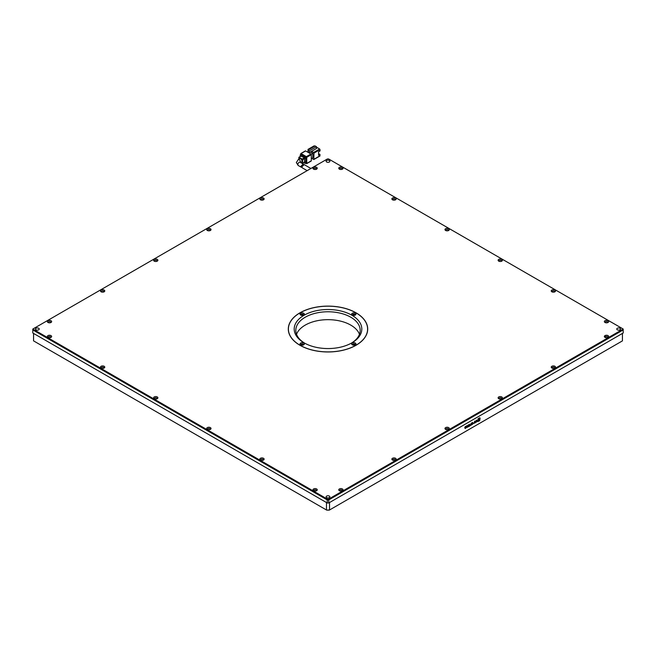 <?xml version="1.0" encoding="UTF-8"?>
<svg xmlns="http://www.w3.org/2000/svg" width="656" height="656" viewBox="0 0 656 656"><rect width="100%" height="100%" fill="white"/><g stroke="black" fill="none" stroke-linecap="round" stroke-linejoin="round"><path stroke-width="0.98" d="M605.365 337.545A1.287 0.746 180 0 1 605.217 337.192A1.287 0.746 180 0 1 606.013 336.503A1.287 0.746 180 0 1 607.415 336.667A1.287 0.746 180 0 1 607.792 337.192A1.287 0.746 180 0 1 607.645 337.545M552.245 368.213A1.287 0.746 180 0 1 552.098 367.86A1.287 0.746 180 0 1 552.893 367.18A1.287 0.746 180 0 1 554.295 367.335A1.287 0.746 180 0 1 554.673 367.86A1.287 0.746 180 0 1 554.517 368.213M499.126 398.881A1.287 0.746 180 0 1 498.978 398.528A1.287 0.746 180 0 1 499.774 397.848A1.287 0.746 180 0 1 501.176 398.003A1.287 0.746 180 0 1 501.553 398.528A1.287 0.746 180 0 1 501.397 398.881M446.006 429.549A1.287 0.746 180 0 1 445.859 429.204A1.287 0.746 180 0 1 446.646 428.516A1.287 0.746 180 0 1 448.056 428.671A1.287 0.746 180 0 1 448.433 429.204A1.287 0.746 180 0 1 448.278 429.549M392.887 460.217A1.287 0.746 180 0 1 392.731 459.872A1.287 0.746 180 0 1 393.526 459.184A1.287 0.746 180 0 1 394.928 459.348A1.287 0.746 180 0 1 395.306 459.872A1.287 0.746 180 0 1 395.158 460.217M339.767 490.893A1.287 0.746 180 0 1 339.611 490.54A1.287 0.746 180 0 1 340.407 489.852A1.287 0.746 180 0 1 341.809 490.016A1.287 0.746 180 0 1 342.186 490.54A1.287 0.746 180 0 1 342.038 490.893M313.962 490.893A1.287 0.746 180 0 1 313.814 490.54A1.287 0.746 180 0 1 314.609 489.852A1.287 0.746 180 0 1 316.012 490.016A1.287 0.746 180 0 1 316.389 490.54A1.287 0.746 180 0 1 316.233 490.893M260.842 460.217A1.287 0.746 180 0 1 260.694 459.872A1.287 0.746 180 0 1 261.482 459.184A1.287 0.746 180 0 1 262.892 459.348A1.287 0.746 180 0 1 263.269 459.872A1.287 0.746 180 0 1 263.113 460.217M207.722 429.549A1.287 0.746 180 0 1 207.567 429.204A1.287 0.746 180 0 1 208.362 428.516A1.287 0.746 180 0 1 209.764 428.671A1.287 0.746 180 0 1 210.141 429.204A1.287 0.746 180 0 1 209.994 429.549M154.603 398.881A1.287 0.746 180 0 1 154.447 398.528A1.287 0.746 180 0 1 155.242 397.848A1.287 0.746 180 0 1 156.645 398.003A1.287 0.746 180 0 1 157.022 398.528A1.287 0.746 180 0 1 156.874 398.881M101.483 368.213A1.287 0.746 180 0 1 101.327 367.86A1.287 0.746 180 0 1 102.123 367.18A1.287 0.746 180 0 1 103.525 367.335A1.287 0.746 180 0 1 103.902 367.86A1.287 0.746 180 0 1 103.755 368.213M48.355 337.545A1.287 0.746 180 0 1 48.208 337.192A1.287 0.746 180 0 1 49.003 336.503A1.287 0.746 180 0 1 50.405 336.667A1.287 0.746 180 0 1 50.783 337.192A1.287 0.746 180 0 1 50.635 337.545M48.355 322.645A1.287 0.746 180 0 1 48.208 322.301A1.287 0.746 180 0 1 49.003 321.612A1.287 0.746 180 0 1 50.405 321.768A1.287 0.746 180 0 1 50.783 322.301A1.287 0.746 180 0 1 50.635 322.645M101.483 291.977A1.287 0.746 180 0 1 101.327 291.625A1.287 0.746 180 0 1 102.123 290.944A1.287 0.746 180 0 1 103.525 291.1A1.287 0.746 180 0 1 103.902 291.625A1.287 0.746 180 0 1 103.755 291.977M154.603 261.309A1.287 0.746 180 0 1 154.447 260.957A1.287 0.746 180 0 1 155.242 260.276A1.287 0.746 180 0 1 156.645 260.432A1.287 0.746 180 0 1 157.022 260.957A1.287 0.746 180 0 1 156.874 261.309M207.722 230.641A1.287 0.746 180 0 1 207.567 230.289A1.287 0.746 180 0 1 208.362 229.6A1.287 0.746 180 0 1 209.764 229.764A1.287 0.746 180 0 1 210.141 230.289A1.287 0.746 180 0 1 209.994 230.641M260.842 199.973A1.287 0.746 180 0 1 260.694 199.621A1.287 0.746 180 0 1 261.482 198.932A1.287 0.746 180 0 1 262.892 199.096A1.287 0.746 180 0 1 263.269 199.621A1.287 0.746 180 0 1 263.113 199.973M313.962 169.305A1.287 0.746 180 0 1 313.814 168.953A1.287 0.746 180 0 1 314.609 168.264A1.287 0.746 180 0 1 316.012 168.428A1.287 0.746 180 0 1 316.389 168.953A1.287 0.746 180 0 1 316.233 169.305M339.767 169.305A1.287 0.746 180 0 1 339.611 168.953A1.287 0.746 180 0 1 340.407 168.264A1.287 0.746 180 0 1 341.809 168.428A1.287 0.746 180 0 1 342.186 168.953A1.287 0.746 180 0 1 342.038 169.305M392.887 199.973A1.287 0.746 180 0 1 392.731 199.621A1.287 0.746 180 0 1 393.526 198.932A1.287 0.746 180 0 1 394.928 199.096A1.287 0.746 180 0 1 395.306 199.621A1.287 0.746 180 0 1 395.158 199.973M446.006 230.641A1.287 0.746 180 0 1 445.859 230.289A1.287 0.746 180 0 1 446.646 229.6A1.287 0.746 180 0 1 448.056 229.764A1.287 0.746 180 0 1 448.433 230.289A1.287 0.746 180 0 1 448.278 230.641M499.126 261.309A1.287 0.746 180 0 1 498.978 260.957A1.287 0.746 180 0 1 499.774 260.276A1.287 0.746 180 0 1 501.176 260.432A1.287 0.746 180 0 1 501.553 260.957A1.287 0.746 180 0 1 501.397 261.309M552.245 291.977A1.287 0.746 180 0 1 552.098 291.625A1.287 0.746 180 0 1 552.893 290.944A1.287 0.746 180 0 1 554.295 291.1A1.287 0.746 180 0 1 554.673 291.625A1.287 0.746 180 0 1 554.517 291.977M605.365 322.645A1.287 0.746 180 0 1 605.217 322.301A1.287 0.746 180 0 1 606.013 321.612A1.287 0.746 180 0 1 607.415 321.768A1.287 0.746 180 0 1 607.792 322.301A1.287 0.746 180 0 1 607.645 322.645M326.672 497.617A1.878 1.082 180 0 1 326.122 496.846A1.878 1.082 180 0 1 327.278 495.846A1.878 1.082 180 0 1 329.328 496.084A1.878 1.082 180 0 1 329.878 496.846A1.878 1.082 180 0 1 328.722 497.847A1.878 1.082 180 0 1 326.672 497.617M36.023 329.812A1.878 1.082 180 0 1 35.473 329.041A1.878 1.082 180 0 1 36.638 328.041A1.878 1.082 180 0 1 38.679 328.279A1.878 1.082 180 0 1 39.229 329.041A1.878 1.082 180 0 1 38.073 330.05A1.878 1.082 180 0 1 36.023 329.812M326.672 162.007A1.878 1.082 180 0 1 326.122 161.245A1.878 1.082 180 0 1 327.278 160.236A1.878 1.082 180 0 1 329.328 160.474A1.878 1.082 180 0 1 329.878 161.245A1.878 1.082 180 0 1 328.722 162.245A1.878 1.082 180 0 1 326.672 162.007M617.321 329.812A1.878 1.082 180 0 1 616.771 329.041A1.878 1.082 180 0 1 617.927 328.041A1.878 1.082 180 0 1 619.977 328.279A1.878 1.082 180 0 1 620.527 329.041A1.878 1.082 180 0 1 619.362 330.05A1.878 1.082 180 0 1 617.321 329.812M353.117 345.113A0.861 0.492 180 0 1 354.658 344.818A0.861 0.492 180 0 1 354.486 345.113M301.514 345.113A0.861 0.492 180 0 1 303.056 344.818A0.861 0.492 180 0 1 302.883 345.113M301.514 315.323A0.861 0.492 180 0 1 303.056 315.028A0.861 0.492 180 0 1 302.883 315.323M353.117 315.323A0.861 0.492 180 0 1 354.658 315.028A0.861 0.492 180 0 1 354.486 315.323M604.988 337.373L604.988 337.373A2.148 1.238 180 0 1 604.988 335.618A2.148 1.238 180 0 1 608.022 335.618A2.148 1.238 180 0 1 608.022 337.373A2.148 1.238 180 0 1 604.988 337.373L604.988 335.618M551.868 368.041L551.868 368.041A2.148 1.238 180 0 1 551.868 366.286A2.148 1.238 180 0 1 554.902 366.286A2.148 1.238 180 0 1 554.902 368.041A2.148 1.238 180 0 1 551.868 368.041M498.749 398.709L498.749 398.709A2.148 1.238 180 0 1 498.749 396.954A2.148 1.238 180 0 1 501.783 396.954A2.148 1.238 180 0 1 501.783 398.709A2.148 1.238 180 0 1 498.749 398.709M445.621 429.377L445.621 429.377A2.148 1.238 180 0 1 445.621 427.622A2.148 1.238 180 0 1 448.663 427.622A2.148 1.238 180 0 1 448.663 429.377A2.148 1.238 180 0 1 445.621 429.377M392.501 460.045L392.501 460.045A2.148 1.238 180 0 1 392.501 458.29A2.148 1.238 180 0 1 395.543 458.29A2.148 1.238 180 0 1 395.543 460.045A2.148 1.238 180 0 1 392.501 460.045M339.382 490.713L339.382 490.713A2.148 1.238 180 0 1 339.382 488.958A2.148 1.238 180 0 1 342.416 488.958A2.148 1.238 180 0 1 342.416 490.713A2.148 1.238 180 0 1 339.382 490.713M313.584 490.713L313.584 490.713A2.148 1.238 180 0 1 313.584 488.958A2.148 1.238 180 0 1 316.618 488.958A2.148 1.238 180 0 1 316.618 490.713A2.148 1.238 180 0 1 313.584 490.713M260.457 460.045L260.457 460.045A2.148 1.238 180 0 1 260.457 458.29A2.148 1.238 180 0 1 263.499 458.29A2.148 1.238 180 0 1 263.499 460.045A2.148 1.238 180 0 1 260.457 460.045M207.337 429.377L207.337 429.377A2.148 1.238 180 0 1 207.337 427.622A2.148 1.238 180 0 1 210.379 427.622A2.148 1.238 180 0 1 210.379 429.377A2.148 1.238 180 0 1 207.337 429.377M154.217 398.709L154.217 398.709A2.148 1.238 180 0 1 154.217 396.954A2.148 1.238 180 0 1 157.251 396.954A2.148 1.238 180 0 1 157.251 398.709A2.148 1.238 180 0 1 154.217 398.709M101.098 368.041L101.098 368.041A2.148 1.238 180 0 1 101.098 366.286A2.148 1.238 180 0 1 104.132 366.286A2.148 1.238 180 0 1 104.132 368.041A2.148 1.238 180 0 1 101.098 368.041M47.978 337.373L47.978 337.373A2.148 1.238 180 0 1 47.978 335.618A2.148 1.238 180 0 1 51.012 335.618A2.148 1.238 180 0 1 51.012 337.373A2.148 1.238 180 0 1 47.978 337.373M47.978 322.473L47.978 322.473A2.148 1.238 180 0 1 47.978 320.718A2.148 1.238 180 0 1 51.012 320.718A2.148 1.238 180 0 1 51.012 322.473A2.148 1.238 180 0 1 47.978 322.473M101.098 291.805L101.098 291.805A2.148 1.238 180 0 1 101.098 290.05A2.148 1.238 180 0 1 104.132 290.05A2.148 1.238 180 0 1 104.132 291.805A2.148 1.238 180 0 1 101.098 291.805M154.217 261.137L154.217 261.137A2.148 1.238 180 0 1 154.217 259.382A2.148 1.238 180 0 1 157.251 259.382A2.148 1.238 180 0 1 157.251 261.137A2.148 1.238 180 0 1 154.217 261.137M207.337 230.469L207.337 230.469A2.148 1.238 180 0 1 207.337 228.714A2.148 1.238 180 0 1 210.379 228.714A2.148 1.238 180 0 1 210.379 230.469A2.148 1.238 180 0 1 207.337 230.469M260.457 199.793L260.457 199.793A2.148 1.238 180 0 1 260.457 198.046A2.148 1.238 180 0 1 263.499 198.046A2.148 1.238 180 0 1 263.499 199.793A2.148 1.238 180 0 1 260.457 199.793M313.584 169.125L313.584 169.125A2.148 1.238 180 0 1 313.584 167.378A2.148 1.238 180 0 1 316.618 167.378A2.148 1.238 180 0 1 316.618 169.125A2.148 1.238 180 0 1 313.584 169.125M339.382 169.125L339.382 169.125A2.148 1.238 180 0 1 339.382 167.378A2.148 1.238 180 0 1 342.416 167.378A2.148 1.238 180 0 1 342.416 169.125A2.148 1.238 180 0 1 339.382 169.125M392.501 199.793L392.501 199.793A2.148 1.238 180 0 1 392.501 198.046A2.148 1.238 180 0 1 395.543 198.046A2.148 1.238 180 0 1 395.543 199.793A2.148 1.238 180 0 1 392.501 199.793M445.621 230.469L445.621 230.469A2.148 1.238 180 0 1 445.621 228.714A2.148 1.238 180 0 1 448.663 228.714A2.148 1.238 180 0 1 448.663 230.469A2.148 1.238 180 0 1 445.621 230.469M498.749 261.137L498.749 261.137A2.148 1.238 180 0 1 498.749 259.382A2.148 1.238 180 0 1 501.783 259.382A2.148 1.238 180 0 1 501.783 261.137A2.148 1.238 180 0 1 498.749 261.137M551.868 291.805L551.868 291.805A2.148 1.238 180 0 1 551.868 290.05A2.148 1.238 180 0 1 554.902 290.05A2.148 1.238 180 0 1 554.902 291.805A2.148 1.238 180 0 1 551.868 291.805M604.988 322.473L604.988 322.473A2.148 1.238 180 0 1 604.988 320.718A2.148 1.238 180 0 1 608.022 320.718A2.148 1.238 180 0 1 608.022 322.473A2.148 1.238 180 0 1 604.988 322.473M299.923 345.253A39.704 22.927 180 0 1 288.296 329.041A39.704 22.927 180 0 1 312.805 307.861A39.704 22.927 180 0 1 356.077 312.83A39.704 22.927 180 0 1 367.704 329.041A39.704 22.927 180 0 1 343.195 350.222A39.704 22.927 180 0 1 299.923 345.253M288.451 327.861A39.704 22.927 0 0 0 288.296 329.484M328.763 502.98L623.2 332.986L623.2 329.041L328.533 158.924L327.467 158.924L33.333 328.738L32.8 329.919L327.237 499.913L327.237 502.98L328.763 502.98L328.763 499.913L623.2 329.919L622.667 329.353L328.533 499.167L328.763 499.913L327.237 499.913L327.467 499.167L33.333 329.353M33.333 328.738L32.8 329.041L32.8 332.986L327.237 502.98M327.467 499.167L328.533 499.167M622.667 329.353L622.667 328.738M367.704 329.484A39.704 22.927 0 0 0 367.549 327.861M356.003 345.212A39.598 22.862 180 0 1 312.846 350.165A39.598 22.862 180 0 1 288.402 329.041A39.598 22.862 180 0 1 299.997 312.879A39.598 22.862 180 0 1 343.154 307.918A39.598 22.862 180 0 1 367.598 329.041A39.598 22.862 180 0 1 356.003 345.212M288.402 329.041L288.402 329.919A39.598 22.862 0 0 0 288.451 331.1M351.903 342.842L351.903 342.842A33.809 19.516 0 0 0 351.903 315.241A33.809 19.516 0 0 0 304.097 315.241A33.809 19.516 0 0 0 304.097 342.842A33.809 19.516 0 0 0 351.903 342.842M351.321 343.17A32.193 18.589 0 0 0 360.193 330.362A32.193 18.589 0 0 0 340.325 313.183A32.193 18.589 0 0 0 305.237 317.217A32.193 18.589 0 0 0 295.807 330.362A32.193 18.589 0 0 0 304.679 343.17M354.937 315.2A1.287 0.746 0 0 0 355.093 314.847A1.287 0.746 0 0 0 354.716 314.322A1.287 0.746 0 0 0 352.887 314.322A1.287 0.746 0 0 0 352.51 314.847A1.287 0.746 0 0 0 352.666 315.2M355.322 313.273A2.148 1.238 0 0 0 352.28 313.273A2.148 1.238 0 0 0 352.28 315.028L352.28 315.028A2.148 1.238 0 0 0 355.322 315.028A2.148 1.238 0 0 0 355.322 313.273M354.937 344.99A1.287 0.746 0 0 0 355.093 344.638A1.287 0.746 0 0 0 354.716 344.113A1.287 0.746 0 0 0 352.887 344.113A1.287 0.746 0 0 0 352.51 344.638A1.287 0.746 0 0 0 352.666 344.99M355.322 343.063A2.148 1.238 0 0 0 352.28 343.063A2.148 1.238 0 0 0 352.28 344.818L352.28 344.818A2.148 1.238 0 0 0 355.322 344.818A2.148 1.238 0 0 0 355.322 343.063M303.334 344.99A1.287 0.746 0 0 0 303.49 344.638A1.287 0.746 0 0 0 303.113 344.113A1.287 0.746 0 0 0 301.284 344.113A1.287 0.746 0 0 0 300.907 344.638A1.287 0.746 0 0 0 301.063 344.99M303.72 343.063A2.148 1.238 0 0 0 300.678 343.063A2.148 1.238 0 0 0 300.678 344.818L300.678 344.818A2.148 1.238 0 0 0 303.72 344.818A2.148 1.238 0 0 0 303.72 343.063M303.334 315.2A1.287 0.746 0 0 0 303.49 314.847A1.287 0.746 0 0 0 303.113 314.322A1.287 0.746 0 0 0 301.284 314.322A1.287 0.746 0 0 0 300.907 314.847A1.287 0.746 0 0 0 301.063 315.2M303.72 313.273A2.148 1.238 0 0 0 300.678 313.273A2.148 1.238 0 0 0 300.678 315.028L300.678 315.028A2.148 1.238 0 0 0 303.72 315.028A2.148 1.238 0 0 0 303.72 313.273M359.463 334.306A32.193 18.589 0 0 0 337.077 320.415A32.193 18.589 0 0 0 305.237 325.105A32.193 18.589 0 0 0 296.537 334.306M352.526 314.937A1.287 0.746 180 0 1 352.887 314.495A1.287 0.746 180 0 1 354.224 314.322A1.287 0.746 180 0 1 355.076 314.937M352.526 344.728A1.287 0.746 180 0 1 352.887 344.293A1.287 0.746 180 0 1 354.224 344.113A1.287 0.746 180 0 1 355.076 344.728M300.924 344.728A1.287 0.746 180 0 1 301.284 344.293A1.287 0.746 180 0 1 302.621 344.113A1.287 0.746 180 0 1 303.474 344.728M300.924 314.937A1.287 0.746 180 0 1 301.284 314.495A1.287 0.746 180 0 1 302.621 314.322A1.287 0.746 180 0 1 303.474 314.937M367.549 331.1A39.598 22.862 0 0 0 367.598 329.919L367.598 329.041M301.35 313.01A39.598 22.862 0 0 0 300.276 313.593M310.903 168.477L304.179 164.599L301.793 166.919L302.26 167.821L307.147 170.65M300.645 162.557L301.621 161.991A1.878 1.082 -120 0 0 302.006 161.13A1.878 1.082 -120 0 0 301.186 159.244A1.878 1.082 -120 0 0 299.743 158.736L298.226 159.613A1.878 1.082 60 0 1 299.669 160.121A1.878 1.082 60 0 1 300.489 162.007A1.878 1.082 60 0 1 300.432 162.434M301.883 167.378L300.833 166.37L303.211 164.041L303.498 164.631M311.682 158.391L313.847 159.515L313.962 153.135L320.03 149.634L320.03 150.946L318.578 151.782L318.578 155.292L320.03 154.447L319.275 154.012L318.578 154.414M310.452 151.987L312.822 153.356L312.822 157.735L311.305 158.613M308.746 149.683L308.271 149.412L314.339 145.903L314.814 146.181M307.894 151.823L308.271 149.412M316.52 148.149L317.373 147.657L319.652 148.969L313.584 152.479L313.962 153.135M313.584 152.479L311.592 151.331L316.52 148.477L316.52 146.731L309.312 150.888L309.312 152.643L311.592 151.331M319.652 155.98L320.03 154.447M312.822 153.356L311.19 154.291M307.508 152.044L307.984 151.766M316.52 146.731L315.192 145.96L307.984 150.126L307.984 151.872L309.312 152.643M305.614 150.946L310.928 154.012L306.368 156.645L301.063 153.578L305.237 151.167M311.305 154.668L311.305 160.802L306.754 163.434L306.754 157.301L311.305 154.668L310.928 154.012M316.618 147.223L316.618 148.1M307.984 150.126L309.312 150.888M320.03 149.634L319.652 148.969M301.063 153.578L300.678 154.57M305.696 163.262L306.639 163.68L311.19 161.048M306.45 162.467L305.688 162.909A1.074 0.623 60 0 1 305.466 163.393L306.229 162.959A1.074 0.623 -120 0 0 306.45 162.467L306.45 157.907A1.074 0.623 -120 0 0 305.688 156.595L301.744 154.316A1.074 0.623 -120 0 0 301.211 154.267L300.448 154.701A1.074 0.623 60 0 1 300.981 154.759L301.744 154.316M306.368 156.645L306.754 157.301M305.688 156.595L304.933 157.038A1.074 0.623 60 0 1 305.688 158.35L306.45 157.907M305.688 162.909L305.688 158.35M305.466 163.393A1.074 0.623 60 0 1 304.933 163.344L303.794 162.688M300.448 154.701A1.074 0.623 60 0 0 300.227 155.193L300.227 156.505M304.933 157.038L300.981 154.759M304.474 162.114L304.474 157.735L301.063 156.202M304.851 161.901L302.58 163.213L302.58 159.711L304.851 158.391M300.661 162.54L302.465 163.459L304.745 162.147M304.474 157.735L302.195 159.047L298.898 157.268L298.783 159.293M302.195 159.047L302.58 159.711M326.704 510.122L329.296 510.122L622.437 340.874L622.437 333.428L329.517 502.545L329.517 509.991L326.704 510.122M33.563 340.874L326.483 509.991L326.483 502.545L33.563 333.428L33.563 340.874M468.023 426.982L468.368 424.809L468.023 426.982M466.277 427.286L467.056 427.573L467.818 426.113L467.039 425.547L466.383 426.63L466.957 425.859L467.449 426.302L467.031 427.302L466.35 427.327L467.056 427.573L466.35 427.327M466.309 426.58L466.883 425.818L467.449 426.302M466.974 427.532L467.818 426.113L467.039 425.547M465.489 426.441L464.842 427.4L465.768 427.769L464.883 428.212L465.53 428.45L466.137 427.564L465.202 427.163L466.17 426.408L465.416 426.392M464.809 428.163L465.457 428.401L466.055 427.515L465.129 427.122L466.17 426.761M466.055 427.515L465.432 427.245M464.883 428.212L465.457 428.401M464.842 427.4L465.768 427.769M479.667 417.847L478.044 418.782L477.584 421.455L479.667 420.783L480.126 418.11L479.585 417.798M477.584 421.455L479.585 420.742L480.053 418.069M468.581 426.662L469.983 425.851L469.458 425.875L469.458 424.186L468.581 426.662M470.155 425.113L471.426 425.022L471.426 423.046L470.155 425.113L471.344 424.973L471.344 423.095M471.574 423.85L472.361 424.416L473.23 422.981L472.443 422.423L471.648 423.891L472.443 424.465L473.23 422.981L472.443 422.423M471.648 423.891L472.361 424.416M474.714 421.111L473.985 423.538L474.706 421.382L475.067 422.915L475.428 422.71L475.428 421.57L474.641 421.07M473.985 423.456L474.632 421.341L475.067 421.677M475.584 421.98L476.379 422.185L477.174 420.717L476.354 420.16L475.657 421.742L476.461 421.275L475.985 421.275L476.354 420.43L476.814 420.914L476.379 421.915L475.666 422.021L476.379 422.185L475.666 422.021M475.985 421.275L476.272 420.389L476.814 420.914M476.305 422.144L477.174 420.717L476.354 420.16M476.272 420.389L476.74 420.873L476.272 420.389M475.657 421.652L476.387 421.045M477.101 420.676L476.281 420.119M475.067 422.825L475.346 421.529M473.156 422.931L472.361 422.382M472.878 423.186L472.361 422.636L472.804 423.136L472.361 422.636L471.935 423.637L472.361 424.145L471.935 423.637L472.443 424.186L472.878 423.186L472.443 422.685L472.008 423.686L472.443 424.186M470.081 425.063L470.655 425.375M471.074 424.219L470.434 424.858L471.074 424.949L471.074 424.219L470.803 425.104M469.458 425.875L469.384 424.227M468.581 426.572L469.909 425.621M477.502 421.406L477.97 421.677M479.118 418.84L479.684 418.602L479.192 418.889M479.364 419.143L478.855 420.521C478.249 419.824 478.314 419.307 479.06 418.971L479.282 418.43C479.421 417.224 476.379 421.611 478.855 420.996C479.897 419.594 480.208 418.831 479.782 418.717L478.38 420.537M479.282 418.43L479.208 418.389C479.339 417.183 476.305 421.57 478.782 420.955M478.855 420.996L478.093 421.045M479.208 419.487L478.503 420.307M479.118 419.217L478.462 420.291M478.331 419.996L479.29 419.528M479.782 418.717L478.421 420.562M465.465 426.621L466.096 426.72L465.465 426.621M464.76 427.359L465.489 427.646M466.883 425.818L467.375 426.261L466.883 425.818M467.736 426.072L466.965 425.498M468.023 426.9L468.294 424.858M298.226 159.613L296.34 162.557L298.226 165.492A1.878 1.082 -60 0 1 297.832 164.64A1.878 1.082 -60 0 1 298.652 162.745A1.878 1.082 -60 0 1 300.104 162.245L303.211 164.041M320.03 155.767L313.962 159.269M299.161 157.301L301.44 155.98M319.923 156.013L313.847 159.515M314.068 145.878L308 149.388M300.792 153.545L305.343 150.921M298.898 157.268L301.17 155.956M298.226 165.492L301.293 167.272"/></g></svg>
